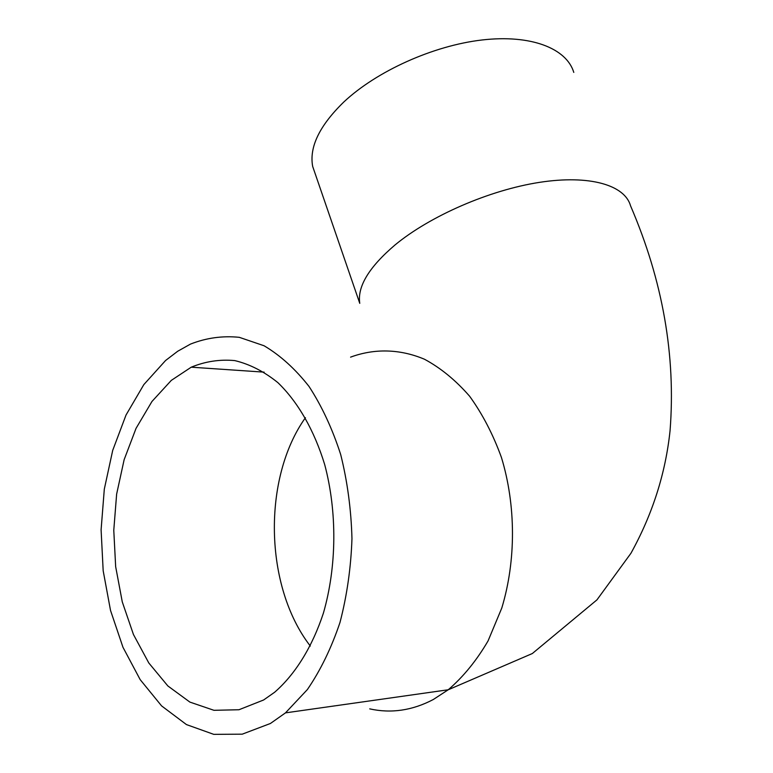 <?xml version="1.0" encoding="UTF-8"?>
<svg xmlns="http://www.w3.org/2000/svg" width="773" height="773" viewBox="0 0 773 773"><rect width="100%" height="100%" fill="white"/><g stroke="black" fill="none" stroke-linecap="round" stroke-linejoin="round"><path stroke-width="1.16" d="M270.405 723.489L242.22 734.176L213.744 734.35L186.448 724.581L161.586 705.894L140.174 679.631L122.975 647.291L110.529 610.457L103.176 570.764L101.099 529.805L104.307 489.164L112.703 450.398L126.018 415.043L143.836 384.596L165.577 360.508L177.693 351.261L190.487 344.091C206.304 337.878 222.576 335.627 239.301 337.328L264.066 345.763C280.232 355.309 295.218 368.876 309.036 386.461C321.858 406.173 332.409 428.86 340.69 454.534C347.415 481.463 351.174 509.494 351.966 538.607C350.961 567.72 346.971 595.664 339.994 622.439C331.424 647.909 320.563 670.278 307.393 689.545L285.479 712.87L270.405 723.489M171.316 380.374L191.25 367.185C205.367 361.397 219.89 359.194 234.808 360.605C249.727 364.17 264.086 371.513 277.884 382.635C297.837 401.863 314.205 430.194 324.718 464.67C337.26 511.852 336.835 566.57 323.404 613.105C312.224 647.04 295.17 674.414 274.599 692.279L263.622 699.98L238.983 709.74L213.976 710.31L189.887 702.097L167.857 685.951L148.803 662.973L133.439 634.488L122.279 601.906L115.66 566.677L113.776 530.259L116.636 494.111L124.144 459.674L136.048 428.348L151.952 401.487L171.316 380.374M315.761 175.394L312.669 166.408C309.123 147.121 319.5 125.661 343.792 102.017C376.538 71.232 433.083 45.646 482.023 39.983C531.032 34.283 566.59 48.38 573.788 72.401M369.716 708.87C391.148 713.624 412.338 710.513 433.295 699.517L448.243 689.767C463.327 676.81 476.593 660.529 488.063 640.914L501.783 608.042C516.171 560.589 515.987 505.223 501.455 457.519C493.097 434.465 482.487 414.038 469.636 396.249C455.79 380.335 440.755 368.006 424.532 359.261C399.805 348.826 374.306 348.381 350.575 357.136M285.479 712.87L448.243 689.767L532.336 653.533L596.949 599.867L630.932 553.275C652.509 514.277 665.543 473.424 670.056 430.725C675.921 355.648 662.761 280.686 630.565 205.86C624.874 185.095 589.712 174.582 539.486 182.36C489.338 190.11 430.146 215.938 395.042 244.944C368.953 267.168 357.203 286.638 359.764 303.354L312.669 166.408M305.432 417.7C262.395 478.187 264.105 586.33 310.321 646.054M264.153 372.142L191.25 367.185"/></g></svg>
